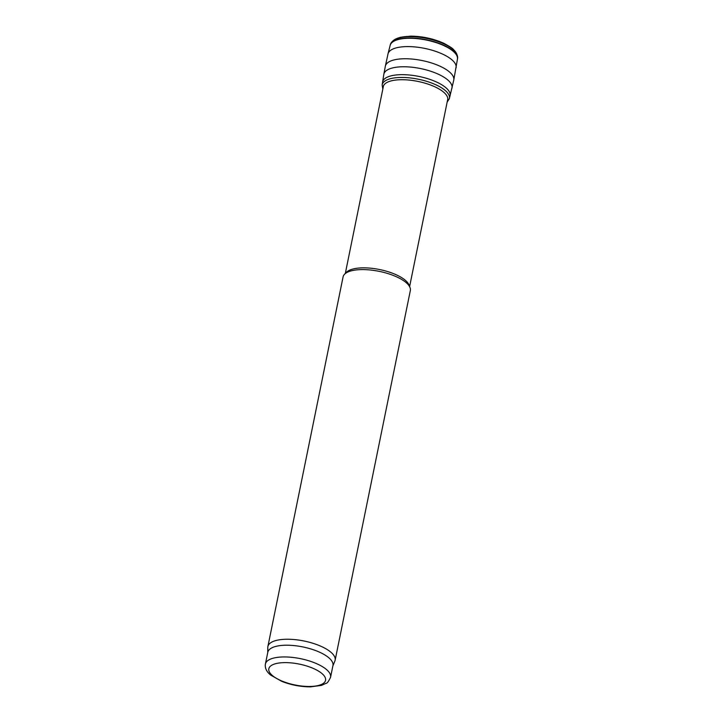 <?xml version="1.0" encoding="UTF-8"?>
<svg xmlns="http://www.w3.org/2000/svg" width="723" height="723" viewBox="0 0 723 723"><rect width="100%" height="100%" fill="white"/><g stroke="black" fill="none" stroke-linecap="round" stroke-linejoin="round"><path stroke-width="1.08" d="M265.413 664.012L267.799 652.282A33.24 12.228 11.5 0 1 302.82 646.922A33.24 12.228 11.5 0 1 332.951 665.54L330.565 677.261C328.594 681.391 327.139 683.389 326.19 683.271L321.545 685.368L310.637 686.85C300.777 686.85 291.134 685.015 281.717 681.337L270.556 675.002C266.489 671.613 264.772 667.944 265.413 664.012A33.24 12.228 11.5 0 1 300.434 658.653A33.24 12.228 11.5 0 1 330.565 677.261M267.718 652.706L267.79 647.41A34.315 12.625 11.5 0 1 267.881 646.534A34.315 12.625 11.5 0 1 304.022 641.003A34.315 12.625 11.5 0 1 335.129 660.216A34.315 12.625 11.5 0 1 334.866 661.057L332.86 665.955M267.881 646.534L343.082 276.891A34.315 12.625 11.5 0 1 344.546 274.243A34.315 12.625 11.5 0 1 379.223 271.36A34.315 12.625 11.5 0 1 410.013 287.564A34.315 12.625 11.5 0 1 410.33 290.574L335.129 660.216M344.546 274.243L346.434 272.291A32.815 12.074 11.5 0 1 379.593 269.534A32.815 12.074 11.5 0 1 409.046 285.034L410.013 287.564M309.787 686.47A28.947 10.655 11.5 0 1 268.802 668.874A28.947 10.655 11.5 0 1 312.996 668.296A28.947 10.655 11.5 0 1 309.787 686.47M456.168 52.896A33.366 12.282 -168.5 0 0 455.707 52.146A33.366 12.282 -168.5 0 0 409.842 36.403A33.366 12.282 -168.5 0 0 409.715 36.403A33.366 12.282 -168.5 0 0 394.478 39.693A33.366 12.282 -168.5 0 0 393.764 40.199M409.471 36.674A33.737 12.408 -168.5 0 0 393.113 40.696L400.153 37.343L410.519 36.15C422.322 36.249 433.475 38.653 443.949 43.362C454.478 49.083 452.824 49.01 455.707 52.146L456.565 53.601A33.737 12.408 -168.5 0 0 409.76 36.665A33.737 12.408 -168.5 0 0 409.471 36.674M457.487 58.834A34.324 12.625 -168.5 0 0 457.505 58.699A34.324 12.625 -168.5 0 0 408.929 38.003A34.324 12.625 -168.5 0 0 408.893 38.003A34.324 12.625 -168.5 0 0 390.257 45.016A34.324 12.625 -168.5 0 0 390.221 45.151M450.058 95.96A34.442 12.68 -168.5 0 0 435.689 81.645A34.442 12.68 -168.5 0 0 401.645 74.659A34.442 12.68 -168.5 0 0 401.373 74.659A34.442 12.68 -168.5 0 0 382.557 82.232L382.151 85.034A34.288 12.616 -168.5 0 1 400.885 77.46A34.288 12.616 -168.5 0 1 400.94 77.46A34.288 12.616 -168.5 0 1 434.984 84.383A34.288 12.616 -168.5 0 1 449.335 98.699L453.764 80.09L457.469 58.979A34.343 12.634 -168.5 0 0 409.796 38.274A34.343 12.634 -168.5 0 0 408.829 38.274A34.343 12.634 -168.5 0 0 390.185 45.287L390.257 45.016C390.411 43.76 391.36 42.314 393.113 40.696M456.123 67.718A34.749 12.788 -168.5 0 0 408.224 46.588A34.749 12.788 -168.5 0 0 406.922 46.597A34.749 12.788 -168.5 0 0 388.016 53.854L390.185 45.287M453.764 80.09A34.912 12.842 -168.5 0 0 405.178 58.744A34.912 12.842 -168.5 0 0 404.374 58.753A34.912 12.842 -168.5 0 0 385.35 66.173L388.016 53.854M451.965 88.197A34.767 12.797 -168.5 0 0 403.579 66.76A34.767 12.797 -168.5 0 0 402.81 66.769A34.767 12.797 -168.5 0 0 383.832 74.342L385.35 66.173M447.42 100.741A32.915 12.11 -168.5 0 0 434.568 86.679A32.915 12.11 -168.5 0 0 401.138 79.72A32.915 12.11 -168.5 0 0 383.118 87.655M409.625 286.534L447.799 98.897M345.314 273.457L383.488 85.811M457.469 58.979L457.505 58.699C457.858 57.479 457.551 55.779 456.565 53.601M382.557 82.232L383.832 74.342M382.151 85.034L382.829 89.056M449.335 98.699L447.139 102.142"/></g></svg>

